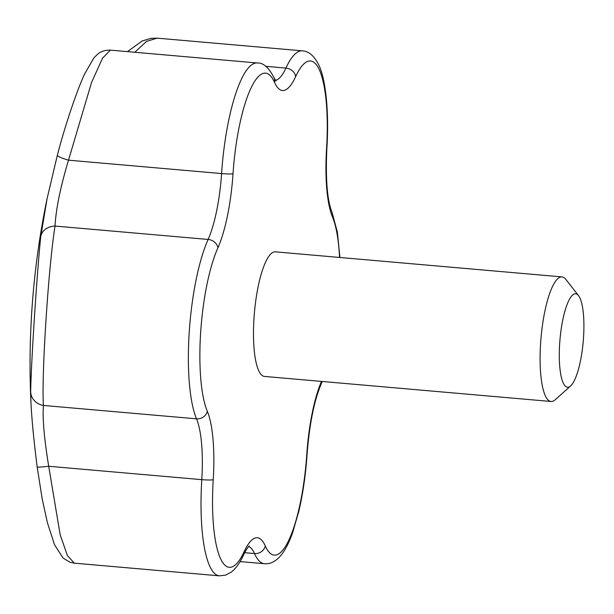<?xml version="1.0" encoding="UTF-8"?>
<svg xmlns="http://www.w3.org/2000/svg" width="614" height="614" viewBox="0 0 614 614"><rect width="100%" height="100%" fill="white"/><g stroke="black" fill="none" stroke-linecap="round" stroke-linejoin="round"><path stroke-width="0.92" d="M40.762 236.451A15.634 12.817 -174.1 0 1 55.037 226.067L208.123 239.445A74.785 18.597 95 0 0 221.585 173.57A104.748 26.049 95 0 1 257.32 62.981C263.206 62.59 268.778 67.517 274.051 77.778A9.379 8.281 156.1 0 1 274.527 82.368A95.362 23.716 95 0 0 233.021 173.8A9.379 0.737 -176.2 0 1 221.585 173.57L68.499 160.185A15.634 1.965 -165.2 0 1 57.355 155.258C64.938 125.908 77.234 89.437 84.694 73.864L93.98 57.793L97.902 53.955C98.163 53.794 101.978 49.987 110.39 50.133L102.469 58.292L91.547 82.476L68.499 160.185C60.41 187.178 55.92 209.136 55.037 226.067C48.429 266.936 41.368 375.991 43.433 405.447C42.397 418.004 44.154 438.273 48.706 466.272A15.634 0.721 172.7 0 1 37.185 467.047C33.87 440.944 31.782 419.446 30.938 402.531L30.7 392.039C30.854 366.972 36.993 272.025 40.762 236.451L47.086 198.644L57.363 155.242A15.634 1.965 -165.2 0 0 57.355 155.258L47.094 198.629A816.466 816.466 0 0 0 30.938 402.531M233.021 173.8A84.164 20.93 95 0 1 217.863 247.941A95.362 23.716 95 0 0 207.302 411.265A84.164 20.93 95 0 1 213.235 479.711A9.379 0.906 -176.4 0 1 201.791 479.657A104.748 26.049 95 0 0 219.398 575.848L74.286 563.161L67.363 555.486L60.134 534.579L48.706 466.272L201.791 479.657A74.785 18.597 95 0 0 196.518 418.832L43.433 405.447A15.634 14.183 -179.3 0 1 30.7 392.039M127.443 51.63L142.172 40.977L151.013 38.329L157.184 38.152L146.593 41.353L134.781 52.267M561.963 276.899L275.348 251.84A62.536 15.55 95 0 0 273.921 251.97A62.536 15.55 95 0 0 253.981 318.436A62.536 15.55 95 0 0 264.45 376.428L551.065 401.487A62.536 15.55 -85 0 1 540.788 340.663A62.536 15.55 -85 0 1 560.536 277.029A62.536 15.55 -85 0 1 561.963 276.899A62.536 15.55 -85 0 1 565.755 279.332L578.534 295.618A46.902 11.666 -85 0 1 583.216 341.53A46.902 11.666 -85 0 1 570.636 385.93A46.902 11.666 -85 0 1 559.446 347.654A46.902 11.666 -85 0 1 574.612 293.891A46.902 11.666 -85 0 1 578.534 295.618M570.636 385.93L555.225 399.752A62.536 15.55 -85 0 1 551.065 401.487M244.641 552.684L254.518 553.552A74.785 18.597 95 0 0 248.67 546.56M217.863 247.941A9.379 7.376 -155.9 0 0 208.123 239.445A104.748 26.049 95 0 0 196.518 418.832A9.379 8.212 157.3 0 0 207.302 411.265M213.235 479.711A95.362 23.716 95 0 0 244.188 551.595A84.164 20.93 95 0 1 265.271 545.907A9.379 8.281 156.1 0 1 254.518 553.552A104.748 26.049 95 0 0 264.381 563.706L240.089 561.58M265.724 66.32L285.917 68.085A9.379 7.475 24.8 0 1 295.618 76.673A95.362 23.716 95 0 1 326.564 148.557A84.164 20.93 95 0 0 332.496 217.011A95.362 23.716 95 0 1 339.557 257.45M275.433 80.342A74.785 18.597 95 0 0 285.917 68.085A104.748 26.049 95 0 1 302.295 50.839L157.184 38.152M265.271 545.907A95.362 23.716 95 0 0 306.777 454.467A84.164 20.93 95 0 1 321.46 381.417M274.527 82.368A84.164 20.93 95 0 0 295.618 76.673M244.188 551.595A9.379 7.475 24.8 0 1 243.651 554.734C246.114 549.799 247.995 546.882 249.307 546.007M302.295 50.839C308.466 51.131 313.762 55.452 318.182 63.818C325.267 76.643 329.35 110.059 326.871 148.35A9.379 0.906 -176.4 0 1 326.564 148.557M326.871 148.35C325.451 178.92 327.193 200.341 332.097 212.59A9.379 8.212 157.3 0 1 332.496 217.011M322.266 381.486L321.444 383.359A9.379 7.376 -155.9 0 0 321.936 381.455M321.444 383.359C314.245 400.221 309.464 423.867 307.084 454.306A9.379 0.737 -176.2 0 1 306.777 454.467M74.286 563.161L70.027 562.255L63.065 558.042L54.5 544.702L47.378 522.583L42.182 498.844L37.185 467.047M257.32 62.981L110.39 50.133M219.398 575.848L225.591 575.134L231.409 572.01C235.999 568.38 240.082 562.624 243.651 554.734M274.051 77.778L275.962 80.994M332.097 212.59L337.339 232L339.941 257.489M307.084 454.306C305.688 474.683 302.94 493.671 298.834 511.255L292.632 532.691C289.501 541.533 286.024 548.571 282.202 553.79C276.645 561.043 270.705 564.35 264.381 563.706"/></g></svg>
